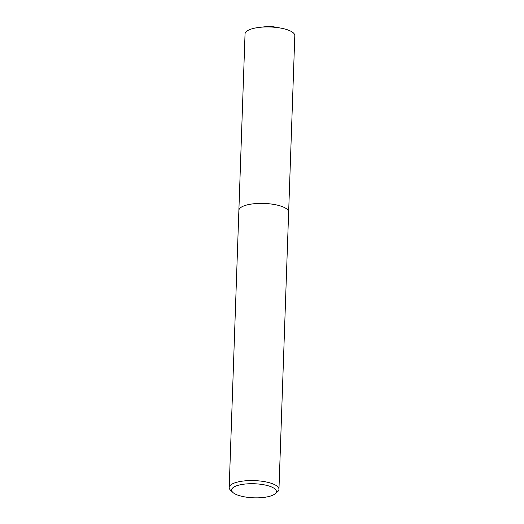 <?xml version="1.0" encoding="UTF-8"?>
<svg xmlns="http://www.w3.org/2000/svg" width="524" height="524" viewBox="0 0 524 524"><rect width="100%" height="100%" fill="white"/><g stroke="black" fill="none" stroke-linecap="round" stroke-linejoin="round"><path stroke-width="0.79" d="M238.872 210.517A24.903 7.821 2 0 1 238.872 210.373A24.897 7.814 2 0 1 254.291 203.718A24.897 7.814 2 0 1 281.237 206.233A24.897 7.814 2 0 1 288.639 212.115L278.958 489.285A24.897 7.814 2 0 1 277.471 491.82L275.048 493.844A22.408 7.035 2 0 1 238.263 495.291A22.408 7.035 2 0 1 232.78 492.364A22.408 7.035 2 0 1 242.121 484.438A22.408 7.035 2 0 1 269.729 486.265A22.408 7.035 2 0 1 275.048 493.844M238.872 210.478A24.897 7.821 2 0 1 254.14 203.725A24.897 7.821 2 0 1 281.237 206.227A24.897 7.821 2 0 1 288.639 212.213M232.78 492.364L230.508 490.182A24.897 7.814 2 0 1 229.198 487.549A24.897 7.814 2 0 1 244.61 480.888A24.897 7.814 2 0 1 271.556 483.397A24.897 7.814 2 0 1 278.958 489.285M288.645 212.115A24.903 7.821 2 0 0 273.332 204.327A24.903 7.821 2 0 0 246.044 205.192A24.903 7.821 2 0 0 238.872 210.373L245.042 33.929A24.897 7.814 2 0 1 252.214 28.748A24.897 7.814 2 0 1 259.78 27.333A24.897 7.814 2 0 1 280.556 28.06A24.897 7.814 2 0 1 294.802 35.665L288.645 212.115A24.903 7.821 2 0 1 288.632 212.253M238.879 210.379L229.198 487.549M280.556 28.06L270.22 26.2L259.78 27.333"/></g></svg>
